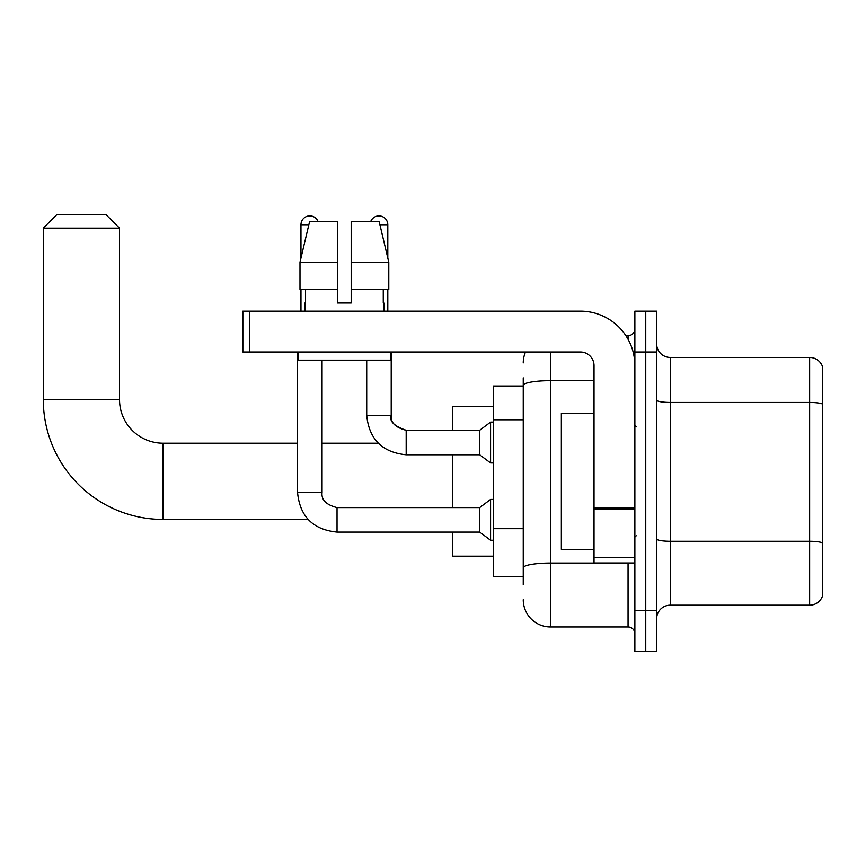 <?xml version="1.0" encoding="UTF-8"?>
<svg xmlns="http://www.w3.org/2000/svg" width="866" height="866" viewBox="0 0 866 866"><rect width="100%" height="100%" fill="white"/><g stroke="black" fill="none" stroke-linecap="round" stroke-linejoin="round"><path stroke-width="1.3" d="M523.248 584.767L523.248 385.392L523.248 386.041L493.295 386.041L493.295 576.604L523.248 576.604M634.865 610.627L634.865 651.47L645.755 651.47L645.755 610.627L645.755 651.47L656.634 651.47L656.634 610.627L645.755 610.627L645.755 352.007L645.755 610.627L634.865 610.627L634.865 352.007L645.755 352.007L645.755 311.175L645.755 352.007L656.634 352.007L656.634 610.627M656.634 352.007L656.634 311.175L634.865 311.175L634.865 352.007M550.473 352.007L550.473 626.962L628.056 626.962L628.056 562.987M625.891 335.672L628.056 335.672A6.809 6.809 0 0 0 634.865 328.874M523.248 572.523L523.248 567.793A27.225 4.731 180 0 1 550.473 563.062L628.056 563.062A6.809 1.18 0 0 0 630.416 562.987M594.022 380.672L550.473 380.672A27.225 4.731 180 0 0 523.248 385.392L523.248 377.868M634.865 633.771A6.809 6.809 0 0 0 628.056 626.962M523.248 362.897A27.225 27.225 0 0 1 525.521 352.007M550.473 626.962A27.225 27.225 0 0 1 523.248 599.737M656.634 618.8A13.607 13.607 0 0 1 670.252 605.182L809.634 605.182L809.634 357.452L670.252 357.452A13.607 13.607 0 0 1 656.634 343.845A13.607 13.607 0 0 0 670.252 357.452L670.252 605.182M822.7 367.26A13.607 13.607 0 0 0 809.634 357.452A13.607 13.607 0 0 1 822.7 367.26L822.7 595.386A13.607 13.607 0 0 1 809.634 605.182M822.7 404.335L822.7 542.993A13.607 2.36 180 0 0 809.634 541.282L670.252 541.282A13.607 2.36 -0 0 1 656.634 538.923M351.195 303.013L337.578 303.013L351.195 303.013L337.578 303.013L351.195 303.013L351.195 221.339L379.113 221.339L388.791 262.171L388.791 289.396L351.195 289.396M370.8 221.339A8.844 8.844 0 0 1 387.806 224.738L387.806 258.025L388.791 262.171L351.195 262.171M337.578 262.171L337.578 289.396L337.578 262.171L337.578 289.396L299.993 289.396L299.993 262.171L309.66 221.339L337.578 221.339L337.578 262.171L299.993 262.171L300.967 258.025L300.967 224.738L308.848 224.738M308.069 519.438L163.079 519.438A119.779 119.779 0 0 1 43.3 399.648L43.3 228.148L56.907 214.53L105.912 214.53L119.53 228.148L43.3 228.148M163.079 519.438L163.079 443.208A43.56 43.56 0 0 1 119.53 399.648L119.53 228.148M452.463 454.78L452.463 507.595M452.463 532.092L452.463 556.188L493.295 556.188M493.295 406.457L452.463 406.457L452.463 430.283M300.967 224.738A8.844 8.844 0 0 1 317.984 221.339M297.568 352.007L297.568 492.624L322.065 492.624C321.243 499.877 326.233 504.867 337.036 507.595L479.688 507.595L479.688 532.092L337.036 532.092L337.036 507.617M479.688 507.595L490.578 499.422L490.578 540.254L493.295 540.254M337.036 507.595C326.233 504.867 321.243 499.877 322.065 492.624C321.243 499.877 326.233 504.867 337.036 507.595C326.233 504.867 321.243 499.877 322.065 492.624L322.065 360.18M300.967 289.396L300.967 311.175M406.186 454.78C382.242 452.409 369.078 439.257 366.708 415.301C369.078 439.257 382.242 452.409 406.186 454.78C382.242 452.409 369.078 439.257 366.708 415.301L391.215 415.301C389.105 421.179 394.095 426.169 406.186 430.283L479.688 430.283L479.688 454.78L406.186 454.78L406.186 430.283C395.383 427.555 390.393 422.565 391.215 415.301L391.183 415.301M479.688 430.283L490.578 422.11L490.578 462.942L493.295 462.942M387.806 289.396L387.806 311.175M634.865 562.987L594.022 562.987L594.022 507.952L634.865 507.952M634.865 365.625A54.45 54.45 0 0 0 580.415 311.175L249.657 311.175L249.657 352.007L580.415 352.007A13.607 13.607 0 0 1 594.022 365.625L594.022 507.952M249.657 352.007L242.848 352.007L242.848 311.175L249.657 311.175M304.919 303.013L305.503 303.013L304.919 303.013L304.919 311.175M383.865 303.013L383.27 303.013L383.865 303.013L383.865 311.175M383.27 289.396L383.27 303.013M337.578 289.396L337.578 303.013M305.503 303.013L305.503 289.396M298.11 352.007L298.11 360.18L390.663 360.18L390.663 352.007M388.791 262.171L379.113 221.339M309.66 221.339L299.993 262.171M594.022 413.266L561.352 413.266L561.352 549.38L594.022 549.38M523.248 419.783L493.295 419.783M523.248 528.671L493.295 528.671M628.056 339.266L628.056 335.672M822.7 404.151A13.607 2.36 180 0 0 809.634 402.452L670.252 402.452A13.607 2.36 0 0 1 656.634 400.081M43.3 399.648L119.53 399.648M379.925 224.738L387.806 224.738M634.865 509.132L594.022 509.132M594.022 557.368L634.865 557.368M378.269 443.208L322.065 443.208M297.568 443.208L163.079 443.208M297.568 492.624C299.928 516.569 313.091 529.721 337.036 532.092C313.091 529.721 299.928 516.569 297.568 492.624C299.928 516.569 313.091 529.721 337.036 532.092C313.091 529.721 299.928 516.569 297.568 492.624M479.688 532.092L490.578 540.254M490.578 499.422L493.295 499.422M391.215 415.301L391.215 352.007M479.688 454.78L490.578 462.942M366.708 415.301L366.708 360.18M490.578 422.11L493.295 422.11M636.218 426.873L634.865 425.509M636.218 535.773L634.865 537.126"/></g></svg>
